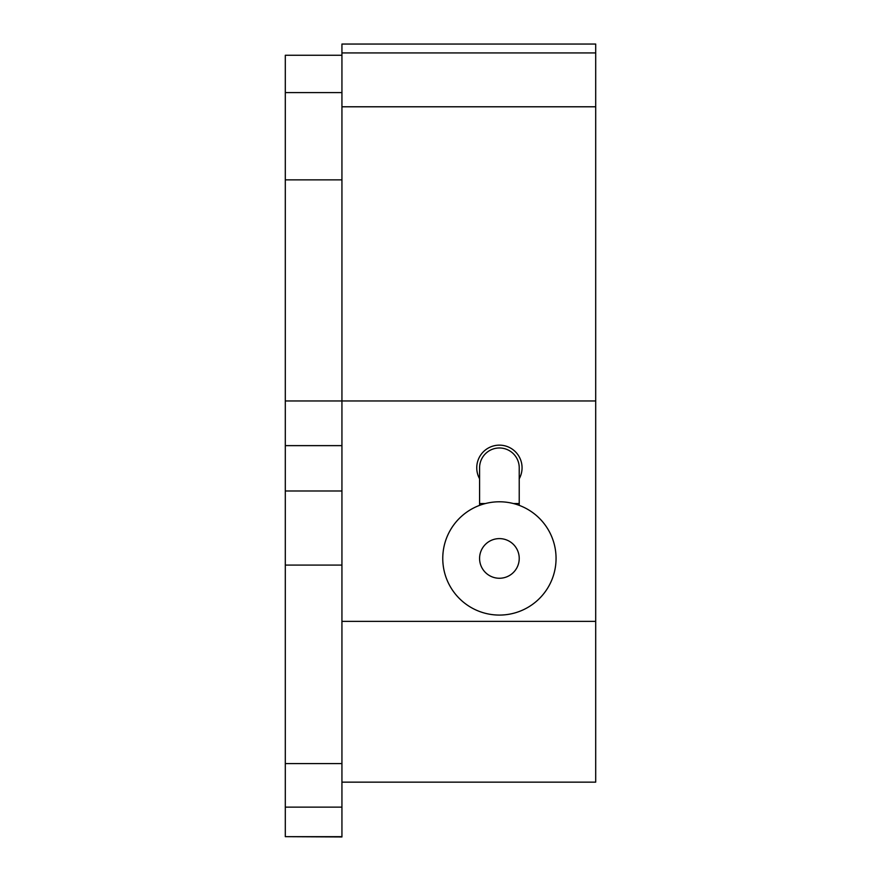<?xml version="1.0" encoding="UTF-8"?>
<svg xmlns="http://www.w3.org/2000/svg" width="881" height="881" viewBox="0 0 881 881"><rect width="100%" height="100%" fill="white"/><g stroke="black" fill="none" stroke-linecap="round" stroke-linejoin="round"><path stroke-width="1.32" d="M341.938 836.664L285.301 836.664L341.938 836.95L341.938 400.965L285.301 400.965L285.301 55.261L341.938 55.261M285.301 836.664L285.301 400.965M341.938 565.084L285.301 565.084M341.938 490.992L285.301 490.992M341.938 445.632L285.301 445.632M341.938 782.152L595.699 782.152L595.699 400.965L341.938 400.965L341.938 44.05L595.699 44.05L595.699 52.937L341.938 52.937M595.699 621.38L341.938 621.38M479.583 478.768A22.653 22.653 0 0 1 499.406 445.147A22.653 22.653 0 0 1 519.228 478.768M595.699 400.965L595.699 106.788L341.938 106.788M595.699 106.788L595.699 52.937M499.406 501.785A56.637 56.637 0 0 1 548.467 586.746A56.637 56.637 0 0 1 450.356 586.746A56.637 56.637 0 0 1 499.406 501.785M499.406 447.977A19.823 19.823 0 0 1 519.228 467.8A19.823 19.823 0 0 0 499.406 447.977A19.823 19.823 0 0 0 479.583 467.8A19.823 19.823 0 0 1 499.406 447.977M499.406 538.61A19.823 19.823 0 0 1 516.574 568.344A19.823 19.823 0 0 1 482.237 568.344A19.823 19.823 0 0 1 499.406 538.61M341.938 807.139L285.301 807.139M341.938 763.585L285.301 763.585M341.938 92.593L285.301 92.593M513.381 503.536L519.228 503.536L519.228 467.8M479.583 505.375L479.583 503.536L485.442 503.536M341.938 179.867L285.301 179.867M479.583 503.536L479.583 467.8M519.228 505.375L519.228 503.536"/></g></svg>
